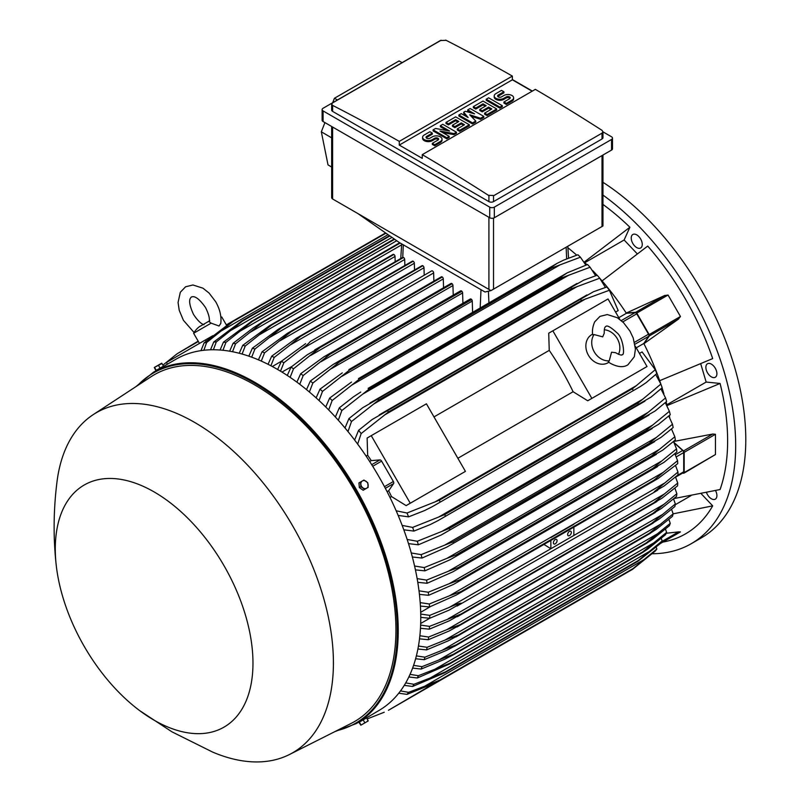 <?xml version="1.0" encoding="UTF-8"?>
<svg xmlns="http://www.w3.org/2000/svg" width="802" height="802" viewBox="0 0 802 802"><rect width="100%" height="100%" fill="white"/><g stroke="black" fill="none" stroke-linecap="round" stroke-linejoin="round"><path stroke-width="1.2" d="M602.703 336.86L604.257 333.211C604.106 329.241 604.628 327.005 605.821 326.504L605.821 326.504C607.044 325 610.723 327.066 616.878 332.73C623.164 337.221 625.219 356.028 622.071 354.664L622.071 354.664C621.831 355.577 619.635 354.905 615.485 352.669L611.555 352.188L609.239 360.82A16.251 13.273 -120 0 1 594.292 351.928A16.251 13.273 -120 0 1 594.071 334.554L602.703 336.86M604.287 329.772A16.251 13.273 -120 0 1 617.279 338.665A16.251 13.273 -120 0 1 618.482 354.354M608.838 362.303L608.066 362.755A16.251 13.273 -120 0 1 588.447 355.306A16.251 13.273 -120 0 1 591.806 334.594L592.588 334.153M609.239 360.82L608.307 361.913L610.492 363.386C617.74 367.186 623.555 367.657 627.926 364.8L634.302 356.78L635.425 349.111L633.219 337.993L629.971 331.116L623.505 322.645L617.329 317.742L607.335 314.554L599.966 316.379L594.723 321.833C591.274 329.572 592.778 334.895 592.658 334.805L594.071 334.554M552.849 330.815L591.856 398.383L587.726 400.769L573.109 391.727A183.989 106.225 -120 0 0 549.24 350.374L548.718 333.201L608.016 298.966L619.836 319.437M635.204 346.063L647.024 366.534L591.856 398.383M573.109 391.727L457.872 458.263M433.992 416.91L549.24 350.374M461.3 473.751L406.143 505.611L391.516 496.568A183.989 106.225 -120 0 0 388.659 490.774L393.602 483.566A1.955 1.123 -120 0 0 393.381 481.521L381.612 461.13A1.955 1.123 -120 0 0 379.947 459.917L371.236 460.599A183.989 106.225 -120 0 0 367.647 455.215L367.126 438.042L371.256 435.656L410.263 503.225L406.143 505.611M371.256 435.656L426.423 403.807L465.431 471.375L410.263 503.225M642.893 368.92L587.726 400.769M636.227 347.837L643.806 343.467L648.748 336.259A1.955 1.123 -120 0 0 648.527 334.213L634.522 342.294M618.813 317.662L626.382 313.291L635.094 312.61A1.955 1.123 -120 0 1 636.758 313.823L648.527 334.213M643.806 343.467A183.989 106.225 60 0 1 643.916 343.687L649.329 335.928A1.303 0.752 60 0 0 649.179 334.554L636.788 313.081A1.303 0.752 60 0 0 635.675 312.279L626.252 313.081A183.989 106.225 60 0 1 626.382 313.291M649.329 335.928L678.592 319.026L643.916 343.687A183.989 106.225 60 0 1 659.685 380.689L712.697 358.584A203.167 117.303 -120 0 0 647.735 246.064L602.081 280.921A183.989 106.225 60 0 1 626.252 313.081L664.938 295.387L635.675 312.279M664.607 295.547L668.056 295.036L680.457 316.499L678.281 319.236M637.269 253.853L624.126 239.988L584.838 262.675M584.087 261.943A183.989 106.225 60 0 1 584.247 262.094L629.901 227.237A203.167 117.303 -120 0 0 602.964 204.43M624.126 239.988L629.901 227.237M567.886 247.758A183.989 106.225 60 0 1 576.708 255.156M673.991 498.573L720.086 489.531A203.167 117.303 -120 0 0 720.086 383.446L706.161 382.063L666.873 404.749M706.161 382.063L700.717 363.757M720.086 383.446L667.074 405.561A183.989 106.225 60 0 1 667.124 405.762M706.512 492.578A7.799 4.501 -120 0 0 715.284 499.165A7.799 4.501 -120 0 0 716.487 497.781A7.799 4.501 -120 0 0 715.524 490.583M638.853 236.57A7.799 4.501 -120 0 0 632.848 234.485A7.799 4.501 -120 0 0 634.633 245.903A7.799 4.501 -120 0 0 640.648 247.988A7.799 4.501 -120 0 0 638.853 236.57M652.337 553.751A214.545 123.869 -120 0 0 691.244 543.706A214.545 123.869 -120 0 0 735.675 445.481A214.545 123.869 -120 0 0 602.964 195.066M662.823 542.092L663.053 542.052A203.167 117.303 -120 0 0 712.697 505.861L701.169 493.691M716.487 371.025A7.799 4.501 -120 0 0 707.484 363.757A7.799 4.501 -120 0 0 706.291 370.013A7.799 4.501 -120 0 0 715.284 377.271A7.799 4.501 -120 0 0 716.487 371.025M691.244 543.706L701.349 537.861A214.545 123.869 -120 0 0 745.79 439.646A214.545 123.869 -120 0 0 602.964 182.305M690.943 495.676L675.194 504.769M712.697 505.861L673.149 513.841M433.882 281.121L433.641 272.961A1.624 0.942 -120 0 0 432.489 270.966A1.624 0.942 -120 0 0 431.676 270.886L310.204 341.572C308.7 343.567 305.422 346.344 300.389 349.893L283.868 362.735L280.51 371.186M433.641 272.961L300.389 349.893M277.642 369.491L281.372 361.291L305.612 343.667M281.372 361.291A208.049 120.12 60 0 1 282.615 362.013A208.049 120.12 60 0 1 283.868 362.735M281.983 372.078L291.788 366.534M287.266 375.436L291.026 367.146L307.196 354.815L319.858 347.497A213.573 123.307 60 0 1 320.008 347.597L293.522 368.77L290.134 377.361M443.556 287.758L443.295 278.895A1.624 0.942 -120 0 0 442.293 277.001A213.573 123.307 -120 0 0 442.143 276.901A1.624 0.942 -120 0 0 441.331 276.82L314.745 349.903M442.143 276.901L319.858 347.497M442.293 277.001L320.008 347.597M291.026 367.146A208.049 120.12 60 0 1 293.522 368.77M443.295 278.895L310.645 355.476M272.309 366.514L281.452 361.231M424.208 275.196L423.987 267.748L290.184 344.99L274.204 357.431L270.896 365.762M423.987 267.748A1.624 0.942 -120 0 0 422.834 265.753L300.55 336.349L290.184 344.99M422.834 265.753A213.573 123.307 -120 0 0 422.684 265.683A1.624 0.942 -120 0 0 422.022 265.673L296.509 338.133L422.684 265.683M268.038 364.288L271.718 356.178L296.509 338.133M271.718 356.178A208.049 120.12 60 0 1 274.204 357.431M412.89 261.131A1.624 0.942 -120 0 0 412.368 261.171L287.437 333.301L412.89 261.131A213.573 123.307 -120 0 1 413.18 261.252L290.895 331.858L264.55 352.86L261.282 361.08M414.534 269.993L414.333 263.246A1.624 0.942 -120 0 0 413.18 261.252M258.434 359.837L262.053 351.807L287.437 333.301M262.053 351.807A208.049 120.12 60 0 1 264.55 352.86M414.333 263.246L280.028 340.78M404.86 265.512L404.679 259.477A1.624 0.942 -120 0 0 403.526 257.482A213.573 123.307 -120 0 0 403.085 257.332A1.624 0.942 -120 0 0 402.714 257.402A1.624 0.942 -120 0 0 402.464 257.693M248.831 356.158L252.399 348.178L278.394 329.181L403.085 257.332M280.8 327.938A213.573 123.307 60 0 1 281.241 328.088L254.896 349.05L251.688 357.171M403.526 257.482L281.241 328.088M252.399 348.178A208.049 120.12 60 0 1 254.896 349.05M404.679 259.477L269.903 337.281M395.175 261.753L395.025 256.46A1.624 0.942 -120 0 0 393.872 254.475A213.573 123.307 -120 0 0 393.301 254.314A1.624 0.942 -120 0 0 393.06 254.394A1.624 0.942 -120 0 0 392.87 254.565M239.237 353.261L242.735 345.341L269.392 325.792L393.301 254.314M271.016 324.92A213.573 123.307 60 0 1 271.587 325.071L245.242 346.003L242.094 354.033M393.872 254.475L271.587 325.071M242.735 345.341A208.049 120.12 60 0 1 245.242 346.003M395.025 256.46L259.838 334.514M229.653 351.196L233.081 343.326L253.382 327.787L261.231 322.725L399.727 242.765M399.707 242.755L261.231 322.725A213.573 123.307 60 0 1 261.933 322.845L235.587 343.767L232.51 351.727M400.188 243.026L261.933 322.845M233.081 343.326A208.049 120.12 60 0 1 235.587 343.767M401.632 244.851L249.803 332.509M220.079 350.023L223.417 342.193L251.457 321.391L394.213 238.966M251.457 321.391A213.573 123.307 60 0 1 252.279 321.462L225.933 342.394L222.936 350.273M394.644 239.267L252.279 321.462M223.417 342.193A208.049 120.12 60 0 1 225.933 342.394M396.729 240.72L239.818 331.316M210.515 349.802L213.753 342.013L241.703 320.99L389.491 235.668M241.703 320.99A213.573 123.307 60 0 1 242.625 320.99L216.279 341.963L213.372 349.762M389.902 235.958L242.625 320.99M213.753 342.013A208.049 120.12 60 0 1 216.279 341.963M391.988 237.412L229.883 330.995M200.961 350.644L204.089 342.895L231.958 321.632L385.582 232.931M231.958 321.632A213.573 123.307 60 0 1 232.971 321.512L206.625 342.554L203.838 350.273M385.952 233.192L232.971 321.512M204.089 342.895A208.049 120.12 60 0 1 206.625 342.554M388.028 234.645L219.989 331.657M490.974 290.605L485.01 292.008L399.276 242.505L357.903 213.573L490.974 290.605L602.964 225.953L602.964 155.027M331.657 126.495L331.657 197.643A3.248 1.875 0 0 0 332.609 198.976L357.903 213.573M337.421 99.979L334.414 98.275L399.085 60.932L402.123 62.626M324.92 122.606L321.331 131.809L328.008 164.871L331.657 167.057M334.414 98.275L332.68 102.726M321.331 131.809L331.657 137.854M322.123 109.593L322.123 120.21A3.248 1.875 0 0 0 323.076 121.533L489.721 217.753A3.248 1.875 0 0 0 494.323 217.753L611.545 150.074A3.248 1.875 0 0 0 612.497 148.741L612.497 138.124A3.248 1.875 180 0 1 611.545 139.458L494.323 207.137A3.248 1.875 180 0 1 489.721 207.137L323.076 110.917A3.248 1.875 180 0 1 322.123 109.593A3.248 1.875 180 0 1 323.076 108.27L440.308 40.581A3.248 1.875 180 0 1 441.14 40.24M602.964 131.839L611.545 136.801A3.248 1.875 180 0 1 612.497 138.124M512.368 79.538L532.368 91.077M602.011 138.987A3.248 1.875 0 0 0 602.964 137.663L602.964 131.779L602.011 133.152L493.521 195.788L493.521 201.623L602.011 138.987L602.011 133.152M445.701 40.1A1950.434 1126.088 60 0 1 512.368 76.08L399.276 141.373A1950.434 1126.088 -120 0 0 332.609 105.393L331.657 104.17L331.657 110.054A3.248 1.875 0 0 0 332.609 111.388L488.919 201.623A3.248 1.875 0 0 0 493.521 201.623M488.919 201.623L488.919 195.638A1950.434 1126.088 -120 0 0 422.263 154.646L535.355 89.353A1950.434 1126.088 60 0 1 602.011 130.345L602.964 131.779M512.368 76.08L512.368 79.799L532.137 91.217M331.657 104.17L332.609 102.887L441.11 40.25M440.709 40.531L446.102 40.351M422.263 154.646L422.263 158.365L399.276 145.092L399.276 141.373M399.276 145.092L512.368 79.799M456.448 132.19L454.042 133.583L439.957 131.027L449.21 136.37L446.794 137.764L433.12 129.864L435.536 128.47L449.611 131.027L440.358 125.683L442.774 124.29L456.448 132.19L456.448 133.252L454.042 134.646L442.644 132.571M449.21 136.37L449.21 137.433L446.794 138.826L433.12 130.926L433.12 129.864M446.935 130.536L440.358 126.746L440.358 125.683M483.806 116.39L480.588 118.255L469.721 114.766L475.756 121.042L472.538 122.896L458.864 114.997L461.28 113.603L468.117 117.553L463.696 112.21L465.3 111.288L474.553 113.844L467.716 109.894L470.132 108.501L483.806 116.39L483.806 117.453L480.588 119.318L471.205 116.3M475.756 121.042L475.756 122.104L472.538 123.959L458.864 116.059L458.864 114.997M466.433 116.581L463.696 113.272L463.696 112.21M471.025 112.871L467.716 110.957L467.716 109.894M502.313 105.714L502.313 106.776L499.897 108.17L486.223 100.27L486.223 99.207L488.629 97.814L502.313 105.714L499.897 107.107L499.897 108.17M503.917 91.779L498.283 95.027A2.276 1.313 0 0 0 497.621 95.959A2.276 1.313 0 0 0 499.024 97.172A2.276 1.313 0 0 0 501.501 96.882L503.917 95.488A5.684 3.288 0 0 1 510.112 94.776A5.684 3.288 0 0 1 513.631 97.814A5.684 3.288 0 0 1 511.967 100.14L506.333 103.388L503.917 101.994L509.551 98.746A2.276 1.313 0 0 0 510.212 97.814A2.276 1.313 0 0 0 508.809 96.601A2.276 1.313 0 0 0 506.333 96.882L503.917 98.275A5.684 3.288 0 0 1 497.721 98.987A5.684 3.288 0 0 1 494.202 95.959A5.684 3.288 0 0 1 495.877 93.633L501.501 90.385L503.917 91.779L503.917 92.842L498.283 96.09A2.276 1.313 0 0 0 497.811 96.491M513.631 97.814L513.631 98.877A5.684 3.288 180 0 1 511.967 101.202L506.333 104.45L503.917 103.057L503.917 101.994M510.022 98.345A2.276 1.313 0 0 0 506.333 97.944L503.917 99.338A5.684 3.288 180 0 1 497.721 100.049A5.684 3.288 180 0 1 494.202 97.022L494.202 95.959M496.679 108.962L496.679 110.024L487.025 115.598L484.608 114.205L484.608 113.142L491.847 108.962L488.629 107.107L482.192 110.816L479.786 109.423L486.223 105.714L483.005 103.849L475.756 108.029L475.756 109.092L473.35 107.699L473.35 106.636L483.005 101.062L496.679 108.962L487.025 114.536L484.608 113.142M490.934 109.493L488.629 108.17L482.192 111.879L479.786 110.486L479.786 109.423M485.3 106.245L483.005 104.912L475.756 109.092M469.32 124.751L469.32 125.814L459.666 131.388L457.26 129.994L457.26 128.932L464.498 124.751L461.28 122.896L454.844 126.616L452.428 125.222L458.864 121.503L455.646 119.648L448.408 123.829L448.408 124.891L445.992 123.498L445.992 122.435L455.646 116.861L469.32 124.751L459.666 130.325L457.26 128.932M463.576 125.282L461.28 123.959L454.844 127.678L452.428 126.285L452.428 125.222M457.942 122.034L455.646 120.711L448.408 124.891M432.318 133.112L426.684 136.37A2.276 1.313 0 0 0 426.022 137.292A2.276 1.313 0 0 0 427.426 138.505A2.276 1.313 0 0 0 429.902 138.225L432.318 136.831A5.684 3.288 0 0 1 438.514 136.119A5.684 3.288 0 0 1 442.022 139.157A5.684 3.288 0 0 1 440.358 141.473L434.734 144.731L432.318 143.337L437.952 140.079A2.276 1.313 0 0 0 438.614 139.157A2.276 1.313 0 0 0 437.21 137.944A2.276 1.313 0 0 0 434.734 138.225L432.318 139.618A5.684 3.288 0 0 1 426.113 140.33A5.684 3.288 0 0 1 422.604 137.292A5.684 3.288 0 0 1 424.268 134.977L429.902 131.718L432.318 133.112L432.318 134.175L426.684 137.433A2.276 1.313 0 0 0 426.213 137.824M442.022 139.157L442.022 140.22A5.684 3.288 180 0 1 440.358 142.535L434.734 145.794L432.318 144.4L432.318 143.337M438.423 139.688A2.276 1.313 0 0 0 434.734 139.287L432.318 140.681A5.684 3.288 180 0 1 426.113 141.393A5.684 3.288 180 0 1 422.604 138.355L422.604 137.292M434.734 144.731L434.734 145.794M448.408 123.829L445.992 122.435M455.646 119.648L455.646 120.711M454.844 126.616L454.844 127.678M461.28 122.896L461.28 123.959M459.666 130.325L459.666 131.388M475.756 108.029L473.35 106.636M483.005 103.849L483.005 104.912M482.192 110.816L482.192 111.879M488.629 107.107L488.629 108.17M487.025 114.536L487.025 115.598M506.333 103.388L506.333 104.45M499.897 107.107L486.223 99.207M472.538 122.896L472.538 123.959M480.588 118.255L480.588 119.318M446.794 137.764L446.794 138.826M454.042 133.583L454.042 134.646M493.912 195.508L488.518 195.327M584.247 262.094A183.989 106.225 60 0 1 586.954 264.73M592.778 270.655A183.989 106.225 60 0 1 597.079 275.276M600.347 278.936A183.989 106.225 60 0 1 602.081 280.921M659.685 380.689A183.989 106.225 60 0 1 660.537 383.196M662.071 387.847A183.989 106.225 60 0 1 663.926 393.882M666.141 401.892A183.989 106.225 60 0 1 667.074 405.561M653.028 468.298L661.65 461.04L449.12 583.746L459.947 579.776L653.028 468.298A213.573 123.307 -120 0 1 653.069 468.659L663.936 462.383L676.868 451.977A208.049 120.12 -120 0 0 676.537 448.909L673.52 441.511L712.767 434.032L715.454 434.293L715.454 454.544L683.916 473.19A1.303 0.752 60 0 1 683.504 473.23L682.733 473.02M669.309 415.556A183.989 106.225 60 0 1 669.71 417.591M674.111 442.564L683.504 450.935A1.303 0.752 60 0 1 684.186 452.348L684.186 472.589A1.303 0.752 60 0 1 683.916 473.19M674.302 442.955L682.682 450.453L675.374 454.674M675.595 477.14L683.304 472.699A1.955 1.123 -120 0 0 683.705 471.807L683.705 452.579A1.955 1.123 -120 0 0 682.682 450.453M677.971 472.047L654.302 491.666L664.116 486.002L677.971 474.924A208.049 120.12 -120 0 0 677.981 473.491A208.049 120.12 -120 0 0 677.971 472.047L675.525 465.531M664.116 483.345L449.11 607.485C454.914 604.818 458.955 603.375 461.22 603.144L449.11 610.132L429.722 618.252L420.769 617.38M573.851 527.165L573.851 535.465M550.864 540.428L550.864 548.728L543.926 544.438M557.069 540.638A2.596 1.504 -60 0 1 555.936 543.255A2.596 1.504 -60 0 1 553.931 543.946A2.596 1.504 -60 0 1 553.4 542.764A2.596 1.504 -60 0 1 554.533 540.147A2.596 1.504 -60 0 1 556.538 539.445A2.596 1.504 -60 0 1 557.069 540.638M571.325 532.408A2.596 1.504 -60 0 1 570.192 535.024A2.596 1.504 -60 0 1 568.187 535.726A2.596 1.504 -60 0 1 567.646 534.533A2.596 1.504 -60 0 1 568.778 531.916A2.596 1.504 -60 0 1 570.783 531.215A2.596 1.504 -60 0 1 571.325 532.408M573.851 524.318L550.864 537.631A1.624 0.942 -120 0 0 550.553 537.41L663.204 472.368L677.58 460.659A208.049 120.12 -120 0 1 677.74 463.636L657.961 478.604L456.278 595.044L429.491 606.964L420.418 606.071M573.54 524.137L449.401 595.806L460.899 591.645L653.981 480.167L663.254 472.338M420.729 614.051L429.722 615.375A208.049 120.12 60 0 1 429.732 616.808A208.049 120.12 60 0 1 429.722 618.252M429.722 615.375L449.11 607.485M677.58 460.659L674.853 453.701M420.188 602.633L429.321 603.986A208.049 120.12 60 0 1 429.491 606.964M429.321 603.986L449.401 595.806M420.689 612.327L430.393 606.613M429.822 618.212L420.679 623.485M420.619 625.089L429.491 626.382L460.909 614.111A213.573 123.307 60 0 1 460.899 614.282L449.401 620.758L429.321 629.169L420.469 628.297M664.357 494.002L677.74 483.055A208.049 120.12 -120 0 1 677.58 485.842L661.961 498.232L653.981 502.804A213.573 123.307 -120 0 0 653.991 502.633L664.357 494.002L448.248 618.773M677.74 483.055L675.525 477.01M653.991 502.633L460.909 614.111M653.981 502.804L460.899 614.282M429.491 626.382A208.049 120.12 60 0 1 429.321 629.169M678.281 531.916L680.457 531.916L668.046 539.074M666.201 533.28L678.592 531.876L661.82 541.551M660.587 543.385L680.457 531.916L660.587 543.385M167.438 364.148L166.465 362.464L205.472 339.938L206.164 341.141M212.871 335.667L205.472 339.938M203.959 324.73C200.841 323.697 197.382 320.269 193.553 314.464C186.264 298.805 191.437 297.542 191.417 296.93C191.919 297.261 195.618 293.412 205.523 307.557C208.64 313.772 209.873 318.484 209.222 321.692L211.147 323.156L219.036 326.013L220.801 323.386C221.583 316.329 219.868 309.091 215.658 301.702L209.091 293.071L202.926 288.169L192.921 284.981L185.563 286.795L180.31 292.269L178.064 302.514L179.227 310.314L183.417 320.319L194.054 332.459M211.147 323.156L193.623 333.271L199.477 343.406M220.851 316.99L221.773 317.011L220.911 317.512M227.457 324.69L226.525 325.231M198.365 341.492L177.222 353.702L162.936 365.09M158.736 368.89L158.255 369.451M198.164 341.141L177.222 353.702M231.938 321.632L226.314 324.88M615.585 312.068L618.192 310.564L609.4 290.254A208.049 120.12 -120 0 0 606.863 286.976L610.011 291.026M605.41 287.437L599.736 278.204A208.049 120.12 -120 0 0 597.209 275.236L597.65 275.748M599.736 278.204L571.786 288.62A213.573 123.307 -120 0 0 570.864 287.547L583.605 280.189L597.209 275.236M571.786 288.62L378.704 400.098L351.487 421.531L347.988 431.586M570.864 287.547L377.782 399.025A213.573 123.307 60 0 1 378.704 400.098M345 427.967L348.96 418.564L362.745 407.707L377.782 399.025M348.96 418.564A208.049 120.12 60 0 1 351.487 421.531M577.49 286.374L373.451 404.178M595.645 275.748L590.072 267.226A208.049 120.12 -120 0 0 587.555 264.53L567.235 272.85L368.128 388.348A213.573 123.307 60 0 1 368.95 389.221L341.822 410.554L338.324 420.248M590.072 267.226L562.032 277.743A213.573 123.307 -120 0 0 561.21 276.87L566.954 273.011M562.032 277.743L368.95 389.221M561.21 276.87L368.128 388.348M335.376 416.98L339.306 407.847L353.391 396.85L360.75 392.058M339.306 407.847A208.049 120.12 60 0 1 341.822 410.554M568.849 275.126L362.795 394.083M585.851 265.101L580.407 257.201A208.049 120.12 -120 0 0 577.901 254.755L563.686 260.109L556.899 263.477L358.474 378.584A213.573 123.307 60 0 1 359.176 379.266L332.158 400.529L328.68 409.922M580.407 257.201L552.257 267.788A213.573 123.307 -120 0 0 551.555 267.116L556.899 263.477M552.257 267.788L359.176 379.266M551.555 267.116L358.474 378.584M325.742 406.985L329.652 398.073L351.507 382.063M329.652 398.073A208.049 120.12 60 0 1 332.158 400.529M560.107 264.83L352.218 384.85M472.589 312.158L472.258 301.051A1.624 0.942 -120 0 0 471.676 299.567A213.573 123.307 -120 0 0 471.105 299.066A1.624 0.942 -120 0 0 470.293 298.986L348.82 369.662A213.573 123.307 60 0 1 349.391 370.173L322.494 391.396L319.036 400.539M471.105 299.066L348.82 369.662M471.676 299.567L349.391 370.173M316.118 397.872L319.998 389.16L342.284 372.89M319.998 389.16A208.049 120.12 60 0 1 322.494 391.396M472.258 301.051L341.732 376.409M462.904 303.246L462.604 292.92A1.624 0.942 -120 0 0 461.882 291.276A213.573 123.307 -120 0 0 461.451 290.925A1.624 0.942 -120 0 0 460.639 290.845L333.081 364.489L339.166 361.532A213.573 123.307 60 0 1 339.597 361.882L312.84 383.075L309.392 392.008M461.451 290.925L339.166 361.532M461.882 291.276L339.597 361.882M306.504 389.612L310.344 381.06L333.081 364.489M310.344 381.06A208.049 120.12 60 0 1 312.84 383.075M462.604 292.92L331.306 368.719M453.23 295.126L452.95 285.542A1.624 0.942 -120 0 0 452.087 283.758A213.573 123.307 -120 0 0 451.797 283.547A1.624 0.942 -120 0 0 450.985 283.467L323.898 356.84L329.512 354.153A213.573 123.307 60 0 1 329.802 354.364L303.176 375.547L299.758 384.298M451.797 283.547L329.512 354.153M452.087 283.758L329.802 354.364M296.88 382.133L300.69 373.722L323.898 356.84M300.69 373.722A208.049 120.12 60 0 1 303.176 375.547M452.95 285.542L320.95 361.742M609.4 290.254L581.53 300.499A213.573 123.307 -120 0 0 580.518 299.216L593.5 291.717L606.863 286.976M581.53 300.499L388.449 411.977L361.151 433.581L357.652 444.087M580.518 299.216L387.436 410.694A213.573 123.307 60 0 1 388.449 411.977M354.624 440.037L358.604 430.303L372.158 419.506L387.436 410.694M358.604 430.303A208.049 120.12 60 0 1 361.151 433.581M586.031 298.685L384.228 415.195M366.113 456.107L367.647 455.215M369.672 461.501L371.236 460.599M388.659 490.774L387.085 491.676M391.516 496.568L389.983 497.461M396.168 510.794L407.015 513.019L439.366 500.177L632.447 388.699L636.267 385.712L434.473 502.222M636.267 385.712L655.264 369.692L642.071 351.918L639.455 353.431M654.903 368.78L656.838 373.531L646.041 382.724L640.026 386.744L432.338 506.663L424.699 510.513L408.579 516.859L398.153 515.435M633.059 390.223A213.573 123.307 -120 0 0 632.447 388.699M439.366 500.177A213.573 123.307 60 0 1 439.977 501.701M407.015 513.019A208.049 120.12 60 0 1 408.579 516.859M656.838 373.531A208.049 120.12 -120 0 0 655.264 369.692M661.63 461.06L676.537 448.909M653.069 468.659L453.591 584.357L428.619 595.305L419.426 594.392M419.005 590.823L428.288 592.237A208.049 120.12 60 0 1 428.619 595.305M428.288 592.237L449.12 583.746M674.843 436.779L659.354 449.421L448.268 571.285L458.333 567.525L651.414 456.057A213.573 123.307 -120 0 1 651.505 456.609L662.833 450.062L675.344 439.957A208.049 120.12 -120 0 0 674.843 436.779L671.505 428.96M651.414 456.057L659.374 449.401M651.505 456.609L452.809 571.866L427.095 583.275L417.772 582.332M458.333 567.525A213.573 123.307 60 0 1 458.413 568.077M417.14 578.623L426.594 580.107A208.049 120.12 60 0 1 427.095 583.275M426.594 580.107L448.268 571.285M649.129 443.426L656.387 437.421L446.814 558.423L456.047 554.904L649.129 443.426A213.573 123.307 -120 0 1 649.279 444.178L661.028 437.391L673.149 427.536A208.049 120.12 -120 0 0 672.467 424.258L668.768 416.017M656.367 437.431L672.467 424.258M649.279 444.178L450.143 559.706L424.9 570.864L415.416 569.861M456.047 554.904A213.573 123.307 60 0 1 456.198 555.656M414.574 566.011L424.218 567.585A208.049 120.12 60 0 1 424.9 570.864M424.218 567.585L446.814 558.423M646.141 430.403L652.638 425.09L444.749 545.109L453.06 541.881L646.141 430.403A213.573 123.307 -120 0 1 646.382 431.356L658.502 424.358L670.261 414.724A208.049 120.12 -120 0 0 669.389 411.316L665.269 402.664M652.638 425.09L669.389 411.316M646.382 431.356L446.804 547.124L422.012 558.052L412.348 556.979M453.06 541.881A213.573 123.307 60 0 1 453.3 542.834M411.256 552.969L421.14 554.643A208.049 120.12 60 0 1 422.012 558.052M421.14 554.643L444.749 545.109M665.54 397.942L648.086 412.378L442.032 531.345L449.331 528.448L642.412 416.97A213.573 123.307 -120 0 1 642.753 418.113L655.214 410.925L666.622 401.471A208.049 120.12 -120 0 0 665.54 397.942L660.948 388.86M642.412 416.97L648.096 412.368M642.753 418.113L441.1 535.064L418.373 544.799L408.499 543.636M449.331 528.448A213.573 123.307 60 0 1 449.671 529.591M407.145 539.445L417.291 541.27A208.049 120.12 60 0 1 418.373 544.799M417.291 541.27L442.032 531.345M661.951 387.125L662.171 387.757A208.049 120.12 -120 0 0 660.868 384.088L655.715 374.554M402.153 525.41L412.619 527.415L438.634 517.059L642.663 399.266L660.868 384.088M662.171 387.757L651.084 397.06L638.342 404.419A213.573 123.307 -120 0 0 637.871 403.075L642.683 399.256M638.342 404.419L437.972 520.648L430.213 524.578L413.922 531.084L403.797 529.811M438.634 517.059L444.789 514.553L637.871 403.075M444.789 514.553A213.573 123.307 60 0 1 445.26 515.897M412.619 527.415A208.049 120.12 60 0 1 413.922 531.084M581.53 598.803L388.449 710.281L434.473 683.234L407.015 694.382L398.744 693.209M367.226 718.923L384.228 712.246M656.838 549.019L633.059 568.588A213.573 123.307 -120 0 1 632.447 569.4L655.264 551.054A208.049 120.12 -120 0 0 656.838 549.019L656.186 547.295M633.059 568.588L439.977 680.056A213.573 123.307 60 0 1 439.366 680.878L434.473 683.244M632.447 569.4L439.366 680.878M646.041 558.433L424.699 686.221L439.977 680.056M400.499 690.913L408.579 692.347A208.049 120.12 60 0 1 407.015 694.382M408.579 692.347L424.699 686.221M662.171 540.959L638.342 560.488A213.573 123.307 -120 0 1 637.871 561.28L660.868 543.124A208.049 120.12 -120 0 0 662.171 540.959L661.259 538.423M638.342 560.488L445.26 671.956A213.573 123.307 60 0 1 444.789 672.758L412.619 686.452L404.248 685.359M637.871 561.28L444.789 672.758M651.084 550.473L430.213 677.991L445.26 671.956M405.712 682.903L413.922 684.286A208.049 120.12 60 0 1 412.619 686.452M413.922 684.286L430.213 677.991M648.086 548.809L665.54 534.663A208.049 120.12 -120 0 0 666.622 532.378L665.47 529.13M648.096 548.799L642.412 552.628A213.573 123.307 -120 0 0 642.753 551.886L666.622 532.378M642.753 551.886L449.671 663.364A213.573 123.307 60 0 1 449.331 664.106L417.291 677.991L408.84 676.968M642.412 552.628L449.331 664.106M655.214 542.042L434.915 669.229L449.671 663.364M410.053 674.372L418.373 675.705A208.049 120.12 60 0 1 417.291 677.991M418.373 675.705L434.915 669.229M652.638 539.225L669.389 525.731A208.049 120.12 -120 0 0 670.261 523.335L668.898 519.435M652.638 539.215L646.141 543.505A213.573 123.307 -120 0 0 646.382 542.834L670.261 523.335M646.733 543.175L452.268 655.455L646.733 543.175M646.382 542.834L453.3 654.312A213.573 123.307 60 0 1 453.06 654.983L444.749 659.244L421.14 669.058L412.609 668.086M658.502 533.18L438.874 659.986L453.3 654.312M413.581 665.359L422.012 666.662A208.049 120.12 60 0 1 421.14 669.058M422.012 666.662L438.874 659.986M673.149 513.861L649.279 533.36A213.573 123.307 -120 0 1 649.129 533.932L656.367 529.27L672.467 516.358A208.049 120.12 -120 0 0 673.149 513.861L671.585 509.36M649.279 533.36L456.198 644.838A213.573 123.307 60 0 1 456.047 645.409L446.814 650.252L424.218 659.685L415.616 658.753M649.129 533.932L456.047 645.409M661.028 523.927L442.153 650.292L456.198 644.838M416.368 655.896L424.9 657.189A208.049 120.12 60 0 1 424.218 659.685M424.9 657.189L442.153 650.292M675.344 503.977L651.505 523.495A213.573 123.307 -120 0 1 651.414 523.947L659.354 518.954L674.843 506.573A208.049 120.12 -120 0 0 675.344 503.977L673.57 498.924M651.505 523.495L458.413 634.963A213.573 123.307 60 0 1 458.333 635.425L448.268 640.828L426.594 649.901L417.902 648.998M651.414 523.947L458.333 635.425M662.833 514.293L444.789 640.186L458.413 634.963M418.454 646.021L427.095 647.304A208.049 120.12 60 0 1 426.594 649.901M427.095 647.304L444.789 640.186M676.868 493.701L653.069 513.25A213.573 123.307 -120 0 1 653.028 513.561L661.63 508.308L676.537 496.398A208.049 120.12 -120 0 0 676.868 493.701L674.883 488.137M653.069 513.25L459.977 624.728A213.573 123.307 60 0 1 459.947 625.039L449.12 630.994L428.288 639.725L419.516 638.843M653.028 513.561L459.947 625.039M663.936 504.318L446.814 629.67L459.977 624.728M419.867 635.745L428.619 637.029A208.049 120.12 60 0 1 428.288 639.725M428.619 637.029L446.814 629.67M359.557 721.96L378.755 710.602A202.846 117.112 -120 0 0 409.852 548.057A202.846 117.112 -120 0 0 277.332 369.311A202.846 117.112 -120 0 0 175.909 359.256L157.573 369.852M161.653 367.486L153.382 372.268A202.846 117.112 -120 0 1 254.805 382.313A202.846 117.112 -120 0 1 387.316 561.059A202.846 117.112 -120 0 1 356.228 723.604L334.935 731.594M139.738 710.672L171.989 731.855L212.68 752.106A196.34 113.363 -120 0 0 289.492 754.502L351.146 723.414A200.249 115.608 -120 0 0 386.033 564.137A200.249 115.608 -120 0 0 254.344 384.699A200.249 115.608 -120 0 0 151.007 376.76L93.263 414.604A196.34 113.363 -120 0 0 56.932 482.333C53.393 510.944 53.203 538.904 56.34 566.212A139.779 80.701 -120 0 0 139.738 710.672A139.779 80.701 -120 0 0 154.124 720.196A139.779 80.701 -120 0 0 252.971 663.124A139.779 80.701 -120 0 0 154.124 491.927A139.779 80.701 -120 0 0 56.34 566.212M289.492 754.502A196.34 113.363 -120 0 0 323.697 598.332A196.34 113.363 -120 0 0 194.585 422.393A196.34 113.363 -120 0 0 93.263 414.604M162.455 367.025L163.047 366.684M154.305 367.486L155.859 370.554L163.538 366.123L161.653 363.246L154.315 367.466L162.004 363.466M156.25 370.334L154.716 367.677M160.089 368.118L158.545 365.461M360.83 720.948L365.301 718.371M360.479 482.042L358.945 482.924L359.336 487.586L363.176 490.253L366.624 488.258A4.231 3.449 -120 0 1 362.975 487.917A4.231 3.449 -120 0 1 361.522 486.323A4.231 3.449 -120 0 1 360.86 484.258A4.231 3.449 -120 0 1 362.394 480.939L360.479 482.042L360.87 486.694L364.709 489.36M363.928 480.047L362.394 480.939A4.231 3.449 -120 0 1 366.043 481.27A4.231 3.449 -120 0 1 367.496 482.874A4.231 3.449 -120 0 1 368.158 484.929A4.231 3.449 -120 0 1 366.624 488.258L368.158 487.365L367.767 482.714L363.928 480.047M359.336 487.586L360.87 486.694M368.158 720.547L366.624 721.86L368.168 720.968L366.624 717.88L358.945 722.321L360.83 725.198L366.624 721.86L362.394 724.306M363.176 719.875L364.709 722.532M359.336 722.091L360.87 724.747M648.748 336.259L634.923 344.238M636.758 313.823L622.753 321.913M635.094 312.61L621.279 320.589M649.179 334.554L680.457 316.499M636.788 313.081L668.056 295.036M332.609 198.976L332.609 127.047M432.318 139.618L432.318 140.681M434.734 138.225L434.734 139.287M440.358 141.473L440.358 142.535M426.684 136.37L426.684 137.433M503.917 98.275L503.917 99.338M506.333 96.882L506.333 97.944M511.967 100.14L511.967 101.202M498.283 95.027L498.283 96.09M332.609 111.388L332.609 105.393M323.076 121.533L323.076 110.917M489.721 217.753L489.721 207.137M494.323 217.753L494.323 207.137M611.545 150.074L611.545 139.458M602.011 226.575L602.011 155.578M493.521 289.221L493.521 218.094M488.919 289.221L488.919 217.292M403.296 244.831L402.744 257.392M480.989 289.682L480.187 307.767M488.408 291.206L488.919 302.725M566.142 247.287L566.663 258.896M684.186 472.589L715.454 454.544M684.186 452.348L715.454 434.293M683.504 450.935L712.767 434.032M683.705 471.807L677.309 475.496M683.705 452.579L676.347 456.829M371.697 464.679L379.947 459.917M372.699 466.283L381.612 461.13M384.469 486.664L393.381 481.521M385.351 488.328L393.602 483.566M336.69 730.702A202.194 116.741 -120 0 0 390.644 577.019A202.194 116.741 -120 0 0 254.344 383.105A202.194 116.741 -120 0 0 137.463 385.642M402.714 257.402L278.394 329.181M393.06 254.394L269.392 325.792M401.692 243.898L400.749 258.535M567.796 246.334L568.558 258.154M657.961 478.604L456.278 595.044M657.74 490.233L457.11 606.061M656.878 501.521L457.351 616.718M209.773 320.72L200.289 326.193C201.924 325.492 197.713 326.474 193.623 333.271M202.826 324.73L200.289 326.193M221.773 317.011L226.575 325.321M597.42 275.477L600.056 278.585M576.999 283.457L370.023 402.955M587.014 294.915L379.316 414.824M640.026 386.744L432.338 506.663M657.53 466.634L454.945 583.585M656.437 454.303L452.809 571.866M654.673 441.621L450.143 559.706M652.196 428.549L446.804 547.124M648.978 415.065L442.774 534.122M660.698 383.617L662.071 387.446M644.948 401.15L437.972 520.648M650.332 533.31L454.483 646.372M653.199 523.064L456.047 636.888M655.374 512.468L457.07 626.953M135.819 386.714L153.382 372.268M360.028 721.409L356.228 723.604"/></g></svg>

